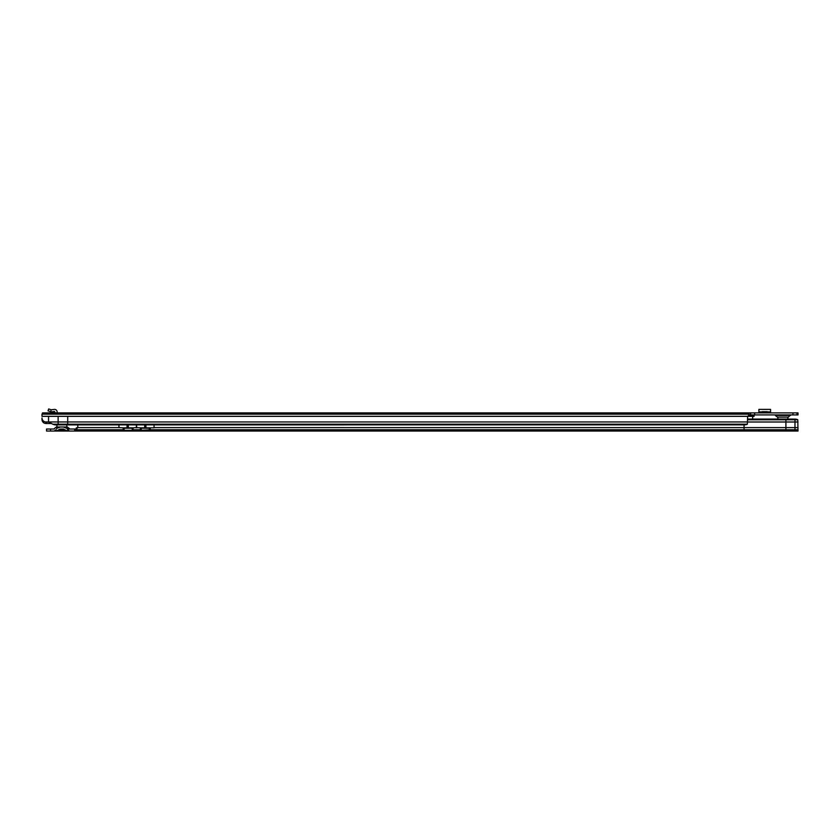 <?xml version="1.0" encoding="UTF-8"?>
<svg xmlns="http://www.w3.org/2000/svg" width="840" height="840" viewBox="0 0 840 840"><rect width="100%" height="100%" fill="white"/><g stroke="black" fill="none" stroke-linecap="round" stroke-linejoin="round"><path stroke-width="1.26" d="M775.351 415.475L777.42 417.134L788.34 417.134L790.545 414.918L775.215 414.918L775.351 415.475L790.409 415.475M58.128 424.882L58.128 424.19L52.71 424.19L54.884 424.882L744.607 424.851A4.032 1.04 180 0 0 747.369 424.19L747.6 417.07A1.512 1.512 0 0 1 747.789 416.336L749.101 416.136L749.123 412.902L42.504 412.902L42.504 413.669M749.123 412.902L798 412.902L798 414.918L749.123 414.918L749.123 412.902M48.521 422.079L46.032 422.079L46.032 423.518L44.993 423.381A4.032 4.032 0 0 1 42 419.486L42 417.974A4.032 4.032 0 0 0 45.349 421.943L46.032 422.079M67.704 424.882L67.704 424.19L58.128 424.19L58.128 421.943L48.552 421.943L52.71 424.19M45.349 421.943L48.552 421.943L48.552 416.336L42 416.336L42 414.046M747.369 424.19L67.704 424.19L67.704 416.336L48.552 416.336M754.142 414.918L754.142 416.283L753.449 416.336A1.512 1.512 0 0 0 752.64 417.669L752.64 419.066M51.691 423.518L46.032 423.518M750.624 414.918L750.624 412.902M796.992 414.918L796.992 412.902M749.101 414.781L747.789 416.336L67.704 416.336M747.6 421.943L58.128 421.943L58.128 416.336M769.828 409.395L759.644 409.395M758.888 412.902L758.888 409.427M770.585 409.427L770.585 411.915L767.256 411.915M767.256 412.598L770.585 412.598L770.585 411.915M762.216 412.902L762.216 411.695L767.256 411.695L767.256 412.902M55.125 412.902A2.321 2.321 0 0 1 55.104 412.598L54.516 411.411L51.975 411.863A2.321 2.321 0 0 1 50.862 411.779L48.048 410.865L48.668 408.954L51.261 409.794L50.642 411.705M57.425 412.902L57.12 411.915A2.52 2.52 0 0 0 54.159 409.427L51.261 409.794M787.721 417.134A8.726 8.726 0 0 1 787.92 419.066M778.04 417.134A8.726 8.726 0 0 0 777.84 419.066M67.211 428.505L63.42 427.014L67.326 427.014L69.353 428.505L67.211 428.505L67.431 429.03L76.283 429.03L76.283 431.046L76.283 429.471L77.689 427.623A1.512 1.512 -90 0 0 77.784 427.088L77.784 424.882M785.904 431.046L798 431.046L797.769 419.769A4.032 1.04 180 0 0 795.008 419.108L785.904 419.066L785.904 431.046L67.442 431.046L63.42 429.03L59.987 429.104L56.27 431.046L46.536 431.046L46.536 429.03L54.212 429.03M63.42 427.014L56.385 427.014L54.369 428.505M66.895 424.882L66.696 427.014L60.291 427.014L56.501 428.505M56.133 429.618L54.201 431.046L69.52 431.046L67.578 429.618M744.072 424.882L744.072 429.765L150.36 429.765L150.171 427.822L154.046 427.822M798 429.765L794.976 429.765L794.976 430.878L744.072 430.878L744.072 429.765L794.976 429.765L794.976 419.108M76.283 429.471L76.283 427.865L77.689 427.623L118.955 427.623L123.333 427.822L123.144 429.923L124.152 430.3L132.216 430.3L133.224 429.923L133.035 427.822L136.353 427.644L140.469 427.822L140.28 429.923L141.288 430.3L150.36 429.765M123.228 428.211L133.14 428.211M140.364 428.211L150.276 428.211M76.283 430.878L744.072 431.046M136.647 427.822L136.647 424.882M76.261 429.03L76.261 431.046M794.976 431.046L798 430.878M140.469 427.822L150.171 427.822M123.333 427.822L133.035 427.822M136.353 427.822L136.353 424.882M136.5 427.822L136.5 424.882M747.6 419.769L797.769 419.769M785.904 419.066L747.6 419.066M63.934 429.334L59.787 429.334M64.27 429.744A15.12 15.12 90 0 1 63.714 429.828A15.12 15.12 0 0 0 64.27 429.744M60.008 429.828A15.12 15.12 90 0 1 59.451 429.744A15.12 15.12 0 0 0 60.008 429.828L63.714 429.828M749.101 416.052L754.142 416.052M749.101 414.939L754.142 414.939M747.789 416.336L753.449 416.336M749.101 414.183L42 414.183M749.101 413.07L42.504 413.07M754.656 414.918L754.656 412.902M792.96 414.918L792.96 412.902M797.066 414.918L797.066 412.902M797.927 414.918L797.927 412.902M49.697 423.518L49.697 422.226M762.216 411.915L758.888 411.915M758.888 412.598L762.216 412.598M69.353 428.505L69.52 429.03L67.431 429.03M798 427.623L154.046 427.623L154.046 424.882M140.28 429.765L133.224 429.765M123.144 429.765L76.283 429.765M798 422.006L747.6 422.006M118.955 427.623L118.955 424.882M74.676 431.046L74.676 429.03M50.568 431.046L50.568 429.03M123.144 428.988L123.144 429.923M140.28 428.988L140.28 429.923M141.288 428.431L141.288 430.3M149.352 428.431L149.352 430.3M124.152 428.431L124.152 430.3M132.216 428.431L132.216 430.3M74.907 431.046L74.907 429.03M145.94 427.822L145.94 424.882M128.299 427.822L128.299 424.882M144.701 427.822L144.701 424.882M127.061 427.822L127.061 424.882M758.888 409.395L770.585 409.395M46.536 431.046L46.536 429.03M56.826 424.882L57.015 427.014"/></g></svg>
